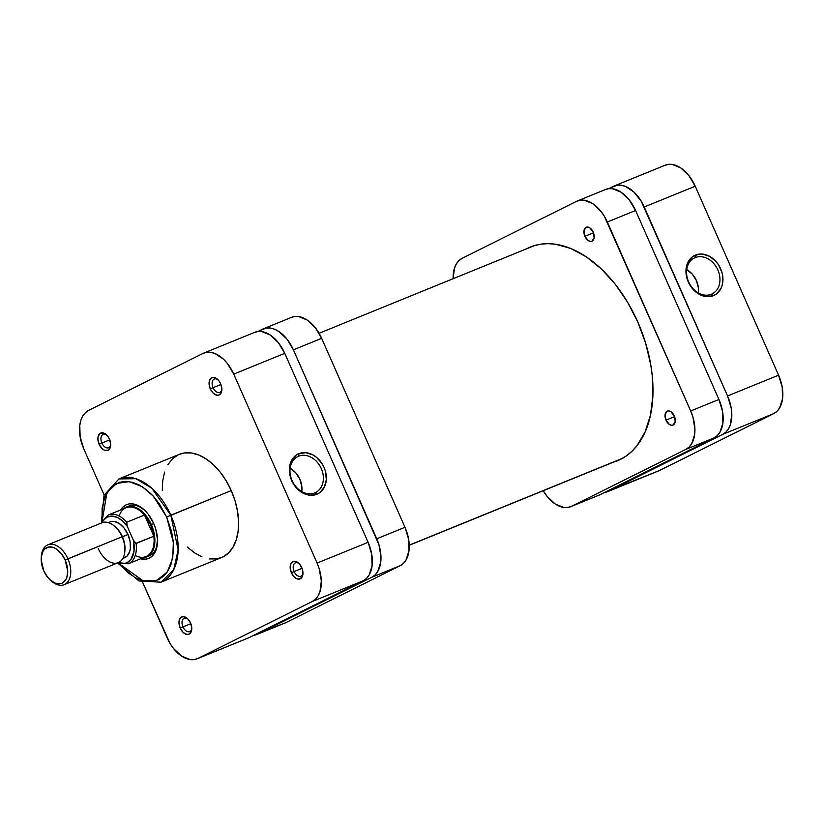 <?xml version="1.0" encoding="UTF-8"?>
<svg xmlns="http://www.w3.org/2000/svg" width="824" height="824" viewBox="0 0 824 824"><rect width="100%" height="100%" fill="white"/><g stroke="black" fill="none" stroke-linecap="round" stroke-linejoin="round"><path stroke-width="1.24" d="M711.349 294.271A20.054 15.769 63.5 0 0 717.879 269.984A20.054 15.769 63.5 0 0 695.168 257.593L695.497 255.038A22.207 17.469 -116.5 0 1 720.639 268.748A22.207 17.469 -116.5 0 1 713.409 295.641L711.349 294.271A20.054 15.769 -116.5 0 1 688.885 282.426A20.054 15.769 -116.5 0 1 694.323 257.984A20.054 15.769 -116.5 0 1 695.168 257.593A20.054 15.769 -116.5 0 1 717.632 269.438A20.054 15.769 -116.5 0 1 712.204 293.88A20.054 15.769 -116.5 0 1 711.349 294.271L713.409 295.641L706.529 296.619L699.329 294.364L695.961 292.098L692.922 289.203L688.256 281.932L686.062 273.661L686.011 269.541L688.009 262.125L692.51 256.707L698.824 254.142L702.378 254.06L709.567 256.326L715.984 261.476L718.579 264.916L722.082 272.837L722.833 277.019L722.236 285.032L720.897 288.565L716.396 293.972L713.409 295.641A22.207 17.469 -116.5 0 1 688.256 281.932A22.207 17.469 -116.5 0 1 695.497 255.038L695.168 257.593L693.499 258.427L695.168 257.593A20.054 15.769 63.5 0 0 688.637 281.89A20.054 15.769 63.5 0 0 711.349 294.271M686.454 269.427L692.253 274.083L696.455 280.654L698.443 288.122L698.371 292.963A20.054 15.769 63.5 0 0 686.722 269.582M614.189 185.977L665.195 165.202A32.291 19.91 -112.2 0 1 695.229 186.224L644.214 206.989L727.561 395.953L778.577 375.188L695.229 186.224L644.214 206.989A32.291 19.91 67.8 0 0 614.189 185.977A32.291 19.91 67.8 0 0 613.334 186.358L608.699 188.665L617.073 185.194L621.162 185.204L625.457 186.389L633.975 192.085L641.329 201.406L727.561 395.953L731.187 407.932L731.784 413.854L730.455 424.453L728.571 428.727L725.965 432.075L722.73 434.372L608.452 491.289L659.468 470.514L773.746 413.607L776.97 411.3L779.586 407.952L782.553 398.662L782.203 387.156L778.577 375.188L695.229 186.224L688.885 175.594L680.789 167.942L672.178 164.429L668.089 164.419L664.35 165.583M659.468 470.514L604.466 492.495A32.291 19.91 67.8 0 0 607.607 491.671L658.623 470.895A32.291 19.91 -112.2 0 0 659.468 470.514L773.746 413.607L722.73 434.372L608.452 491.289A32.291 19.91 67.8 0 1 607.607 491.671M722.73 434.372L773.746 413.607A32.291 19.91 -112.2 0 0 778.577 375.188L727.561 395.953A32.291 19.91 67.8 0 1 722.73 434.372M622.45 458.34L409.219 545.158L622.45 458.34M213.055 387.682A7.21 4.45 -112.2 0 0 218.102 392.533A7.21 4.45 -112.2 0 0 221.883 389.216A7.21 4.45 67.8 0 1 219.761 392.378A7.21 4.45 67.8 0 1 213.055 387.682L220.945 384.478L213.055 387.682A7.21 4.45 67.8 0 1 214.322 379.019A7.21 4.45 67.8 0 1 218.051 379.802A7.21 4.45 -112.2 0 0 212.891 380.266A7.21 4.45 -112.2 0 0 213.055 387.682L210.295 388.918L213.055 387.682M220.647 383.757A9.363 5.778 67.8 0 1 221.862 390.03A9.363 5.778 67.8 0 1 217.196 395.262A9.363 5.778 67.8 0 1 210.295 388.918L213.262 393.244L216.98 395.242L219.246 394.902L221.491 392.028L221.872 388.949L220.647 383.757L218.813 380.678L215.208 377.783L211.696 377.773L210.007 379.411L209.069 383.727L210.295 388.918A9.363 5.778 67.8 0 1 210.285 378.978A9.363 5.778 67.8 0 1 217.464 379.246A9.363 5.778 67.8 0 1 220.647 383.757M101.877 443.054A7.21 4.45 -112.2 0 0 106.924 447.906A7.21 4.45 -112.2 0 0 110.704 444.589A7.21 4.45 67.8 0 1 108.583 447.751A7.21 4.45 67.8 0 1 101.877 443.054L109.767 439.851L101.877 443.054A7.21 4.45 67.8 0 1 103.144 434.392A7.21 4.45 67.8 0 1 106.873 435.175A7.21 4.45 -112.2 0 0 101.723 435.628A7.21 4.45 -112.2 0 0 101.877 443.054L99.117 444.291L101.877 443.054M109.479 439.13A9.363 5.778 67.8 0 1 110.684 445.403A9.363 5.778 67.8 0 1 106.018 450.635A9.363 5.778 67.8 0 1 99.117 444.291L102.094 448.617L104.555 450.264L108.078 450.275L110.313 447.401L110.704 444.321L109.479 439.13L107.635 436.051L104.03 433.156L100.518 433.146L98.283 436.02L97.891 439.099L99.117 444.291A9.363 5.778 67.8 0 1 99.117 434.351A9.363 5.778 67.8 0 1 106.286 434.608A9.363 5.778 67.8 0 1 109.479 439.13M182.969 626.909A7.21 4.45 -112.2 0 0 188.006 631.75A7.21 4.45 -112.2 0 0 191.796 628.434A7.21 4.45 67.8 0 1 189.675 631.596A7.21 4.45 67.8 0 1 182.969 626.909L190.859 623.696L182.969 626.909A7.21 4.45 67.8 0 1 184.236 618.237A7.21 4.45 67.8 0 1 187.954 619.02A7.21 4.45 -112.2 0 0 182.804 619.483A7.21 4.45 -112.2 0 0 182.969 626.909L180.209 628.135L182.969 626.909M190.56 622.975A9.363 5.778 67.8 0 1 191.765 629.248A9.363 5.778 67.8 0 1 187.1 634.48A9.363 5.778 67.8 0 1 180.209 628.135L183.175 632.461L186.893 634.459L189.16 634.12L191.395 631.246L191.786 628.166L190.56 622.975L187.594 618.659L185.122 617.011L182.691 616.661L179.91 618.639L178.983 622.944L180.209 628.135A9.363 5.778 67.8 0 1 180.198 618.206A9.363 5.778 67.8 0 1 187.378 618.464A9.363 5.778 67.8 0 1 190.56 622.975M294.137 571.537A7.21 4.45 -112.2 0 0 299.184 576.388A7.21 4.45 -112.2 0 0 302.964 573.061A7.21 4.45 67.8 0 1 300.853 576.223A7.21 4.45 67.8 0 1 294.137 571.537L302.027 568.323L294.137 571.537A7.21 4.45 67.8 0 1 295.414 562.864A7.21 4.45 67.8 0 1 299.133 563.647A7.21 4.45 -112.2 0 0 293.983 564.11A7.21 4.45 -112.2 0 0 294.137 571.537L291.377 572.762L294.137 571.537M301.738 567.612A9.363 5.778 67.8 0 1 302.944 573.875A9.363 5.778 67.8 0 1 298.278 579.107A9.363 5.778 67.8 0 1 291.377 572.762L294.353 577.088L296.825 578.736L299.256 579.087L302.027 577.109L302.892 574.421L302.377 569.332L299.895 564.522L296.3 561.638L293.869 561.288L291.088 563.266L290.151 567.571L291.377 572.762A9.363 5.778 67.8 0 1 291.377 562.833A9.363 5.778 67.8 0 1 298.556 563.091A9.363 5.778 67.8 0 1 301.738 567.612M298.597 456.218A20.054 15.769 63.5 0 0 292.057 480.505A20.054 15.769 63.5 0 0 314.768 492.886L316.828 494.266A22.207 17.469 -116.5 0 1 291.675 480.557A22.207 17.469 -116.5 0 1 298.916 453.653L298.597 456.218L296.918 457.052L298.597 456.218A20.054 15.769 -116.5 0 1 321.061 468.063A20.054 15.769 -116.5 0 1 315.623 492.505A20.054 15.769 -116.5 0 1 314.768 492.886A20.054 15.769 -116.5 0 1 292.304 481.051A20.054 15.769 -116.5 0 1 297.742 456.599A20.054 15.769 -116.5 0 1 298.597 456.218L298.916 453.653L305.797 452.675L312.986 454.941L316.354 457.196L322.009 463.531L324.059 467.373L325.501 471.452L326.314 479.764L324.316 487.18L319.815 492.587L316.828 494.266L309.948 495.245L302.758 492.979L299.38 490.723L293.735 484.388L291.675 480.557L289.482 472.286L289.43 468.166L291.428 460.74L295.929 455.332L298.916 453.653A22.207 17.469 -116.5 0 1 324.059 467.373A22.207 17.469 -116.5 0 1 316.828 494.266L314.768 492.886A20.054 15.769 63.5 0 0 321.298 468.599A20.054 15.769 63.5 0 0 298.597 456.218M147.949 556.262A26.914 16.593 -112.2 0 0 157.497 542.192A26.914 16.593 67.8 0 1 149.36 555.798M120.726 509.932A29.067 17.922 67.8 0 1 143.829 509.489A29.067 17.922 67.8 0 1 153.707 523.508A29.067 17.922 67.8 0 1 157.456 542.954A29.067 17.922 67.8 0 1 140.616 558.775L146.002 559.136L149.36 558.085L152.275 556.015L156.313 549.165L157.518 539.617L155.685 528.843L153.707 523.508L148.001 513.949L144.488 510.097L136.825 504.968L132.963 503.897L129.286 503.886L125.918 504.937L123.013 507.007L120.665 510.025M209.399 558.929L216.465 558.95L222.913 556.931L228.495 552.956L232.996 547.177L236.251 539.813L238.126 531.14L238.558 521.51L237.518 511.271L235.056 500.838L231.256 490.599L166.685 517.05L159.29 503.732L153.274 496.12L146.651 489.858L139.689 485.212L132.654 482.339L125.804 481.35L119.408 482.298L111.199 487.231L105.266 495.976L102.125 507.78L102.042 521.633L106.935 492.711L116.483 483.472L129.286 481.618L142.346 486.768L153.305 496.161L166.685 517.05L170.826 515.196L151.843 488.272L135.898 478.713L118.965 478.919A55.754 34.381 67.8 0 1 170.826 515.196L231.256 490.599A55.754 34.381 -112.2 0 0 179.405 454.312L118.965 478.919L104.061 495.183L101.362 522.591M203.713 353.105A32.291 19.91 67.8 0 1 233.748 374.117L284.764 353.341L233.748 374.117L317.086 563.08L368.101 542.316L284.764 353.341A32.291 19.91 -112.2 0 0 254.729 332.329L203.713 353.105A32.291 19.91 67.8 0 0 202.869 353.486L88.601 410.393A32.291 19.91 67.8 0 0 83.77 448.812L104.133 494.987L83.77 448.812L80.144 436.844L79.784 425.339L80.876 420.312L82.76 416.048L85.366 412.7L88.601 410.393L202.869 353.486L206.608 352.322L210.697 352.332L214.982 353.517L223.5 359.213L227.403 363.497L233.748 374.117L317.086 563.08L319.29 569.013L321.319 580.982L319.98 591.581L318.095 595.855L315.489 599.202L312.255 601.499L197.987 658.417L194.248 659.581L190.159 659.571L181.548 656.059L173.452 648.406L169.991 643.369L142.686 582.414L167.107 637.776A32.291 19.91 67.8 0 0 197.142 658.798A32.291 19.91 67.8 0 0 197.987 658.417L312.255 601.499L363.271 580.735L366.505 578.427L369.111 575.08L372.088 565.789L371.727 554.284L368.101 542.316L284.764 353.341L278.419 342.722L270.323 335.069L261.713 331.557L257.613 331.547L253.885 332.711M187.285 547.043L194.526 552.852L201.993 556.87M117.914 563.245L138.988 580.971L161.02 582.197L173.771 569.528L178.138 549.793L170.826 515.196A55.754 34.381 67.8 0 1 161.02 582.197L221.45 557.591A55.754 34.381 -112.2 0 0 231.256 490.599L226.281 480.948L220.307 472.255L213.571 464.86L206.33 459.04L198.862 455.033L191.456 452.973L184.391 452.953L179.292 454.354M177.943 454.972L172.36 458.947L167.859 464.726M164.604 472.09L162.73 480.752L162.297 490.393M119.356 563.812L143.108 580.817L156.673 580.457L167.272 572L172.741 557.941L173.339 542.398L166.685 517.05L171.588 531.614L173.246 541.399L173.534 550.803L171.392 563.41L168.323 570.352L164.079 575.801L158.826 579.54L152.749 581.445L142.634 580.693L135.589 577.82L128.626 573.164L118.913 563.255M129.059 505.946A26.914 16.593 67.8 0 1 144.396 510.005A26.914 16.593 -112.2 0 0 127.73 506.606M249.002 637.642L363.271 580.735L249.002 637.642L197.987 658.417L249.002 637.642A32.291 19.91 -112.2 0 1 248.158 638.023L197.142 658.798M368.101 542.316L317.086 563.08A32.291 19.91 67.8 0 1 312.255 601.499L363.271 580.735A32.291 19.91 -112.2 0 0 368.101 542.316M289.873 468.053L295.672 472.708L299.874 479.269L301.862 486.747L301.79 491.578A20.054 15.769 63.5 0 0 290.141 468.197M64.138 584.69L118.285 562.638A21.527 13.277 -112.2 0 0 122.076 536.774L122.457 536.723A19.374 11.948 -112.2 0 0 115.865 527.37L114.752 526.382A21.527 13.277 67.8 0 1 122.076 536.774A21.527 13.277 -112.2 0 0 102.052 522.756L47.895 544.808A21.527 13.277 67.8 0 1 67.918 558.816A21.527 13.277 -112.2 0 0 52.066 544.231A21.527 13.277 -112.2 0 0 41.344 556.272L41.241 557.755A19.374 11.948 67.8 0 1 50.892 546.93A19.374 11.948 67.8 0 1 65.158 560.052L122.076 536.774L67.918 558.816A21.527 13.277 67.8 0 1 64.138 584.69A21.527 13.277 67.8 0 1 50.872 580.539M50.326 580.075L51.438 581.064A21.527 13.277 -112.2 0 0 67.939 581.662A21.527 13.277 -112.2 0 0 67.918 558.816L65.158 560.052A19.374 11.948 67.8 0 1 65.178 580.611A19.374 11.948 67.8 0 1 50.326 580.075A19.374 11.948 67.8 0 1 43.734 570.723L41.2 559.98L41.344 556.633L43.126 551.06L44.692 549.052L48.874 546.971L53.9 547.692L56.495 549.083L61.357 553.676L65.158 560.052L67.702 570.795L66.898 577.15L65.766 579.715L62.264 583.104L60.018 583.804L54.992 583.083L49.883 579.663L47.545 577.099L43.734 570.723A19.374 11.948 67.8 0 1 41.241 557.755M115.319 526.907A19.374 11.948 67.8 0 1 122.457 536.723L127.947 534.488A19.374 11.948 -112.2 0 0 109.932 521.88L108.222 522.571M41.303 557.045A21.527 13.277 67.8 0 1 47.895 544.808M119.161 516.02A26.368 16.264 67.8 0 1 144.488 515.021A26.368 16.264 67.8 0 1 150.648 524.888L151.338 524.579A26.914 16.593 -112.2 0 0 123.456 508.81A26.914 16.593 67.8 0 1 126.319 507.069A26.914 16.593 67.8 0 1 151.338 524.579L153.748 523.601L151.338 524.579A26.914 16.593 67.8 0 1 146.61 556.911A26.914 16.593 67.8 0 1 143.355 557.663A26.914 16.593 -112.2 0 0 151.338 524.579L150.648 524.888A26.368 16.264 67.8 0 1 153.841 536.239A26.368 16.264 67.8 0 1 135.239 555.5M144.488 515.021A26.368 16.264 -112.2 0 0 126.124 507.728L108.387 514.948A26.368 16.264 67.8 0 1 126.752 522.241L144.488 515.021L153.841 536.239L136.104 543.469A26.368 16.264 67.8 0 1 128.276 563.801L146.013 556.581A26.368 16.264 -112.2 0 0 153.841 536.239L150.648 524.888L144.488 515.021L153.841 536.239L135.63 543.418L133.385 540.235L127.267 526.371L126.752 522.241L144.488 515.021M122.838 558.456L124.537 557.766A19.374 11.948 -112.2 0 0 127.947 534.488L122.457 536.723A19.374 11.948 67.8 0 1 124.888 550.401M108.315 514.979A26.368 16.264 -112.2 0 1 126.752 522.241L127.267 526.371A24.864 15.337 67.8 0 0 102.011 522.777L103.443 520.325L107.213 517.091L111.961 516.082L117.245 517.421L122.519 520.964L127.267 526.371L133.385 540.235L134.055 550.999L131.026 559.311L127.267 562.555L124.98 563.348L118.244 562.658M122.807 558.239L126.989 556.159L129.687 551.586L130.336 548.578L130.12 541.667L127.947 534.488L124.146 528.112L119.284 523.518L114.114 521.417L111.662 521.407L108.5 522.653M128.348 563.771A26.368 16.264 -112.2 0 0 136.104 543.469L133.385 540.235A24.864 15.337 67.8 0 1 118.646 562.802M124.846 551.174L124.949 549.69A19.374 11.948 -112.2 0 0 122.457 536.723L122.076 536.774A21.527 13.277 67.8 0 1 124.846 551.174A21.527 13.277 67.8 0 1 114.124 563.214A21.527 13.277 67.8 0 1 98.272 548.63M290.769 317.693L294.508 316.529L298.597 316.54L307.208 320.052L315.304 327.705L321.648 338.324L404.996 527.288L408.611 539.267L408.972 550.772L406.005 560.062L403.389 563.41L400.155 565.707L285.887 622.625L253.648 635.335A32.291 19.91 67.8 0 0 256.789 634.511A32.291 19.91 67.8 0 0 257.634 634.13L371.902 577.212L257.634 634.13L284.97 623.037M263.361 328.817A32.291 19.91 67.8 0 1 293.396 349.829L321.648 338.324L404.996 527.288L376.733 538.793L293.396 349.829L321.648 338.324A32.291 19.91 -112.2 0 0 291.614 317.312L263.361 328.817A32.291 19.91 67.8 0 0 262.516 329.198L257.871 331.506L266.255 328.034L270.344 328.045L274.629 329.229L278.955 331.557L287.051 339.21L293.396 349.829L378.937 544.726L380.966 556.694L380.719 562.277L377.742 571.568L375.136 574.915L371.902 577.212L400.155 565.707L285.887 622.625A32.291 19.91 -112.2 0 1 285.042 623.006L256.789 634.511M404.996 527.288L376.733 538.793A32.291 19.91 67.8 0 1 371.902 577.212L400.155 565.707A32.291 19.91 -112.2 0 0 404.996 527.288M665.977 420.158L674.568 416.656L665.977 420.158L665.05 414.678L667.1 411.186L668.934 410.918L670.942 411.743L674.31 416.007A7.54 4.645 67.8 0 1 672.981 425.06A7.54 4.645 67.8 0 1 665.977 420.158A7.54 4.645 67.8 0 1 667.296 411.104A7.54 4.645 67.8 0 1 674.31 416.007L675.237 421.486L673.177 424.968L671.354 425.236L669.346 424.422L665.977 420.158M584.886 236.303L593.486 232.811L584.886 236.303L583.959 230.823L586.019 227.342L587.842 227.074L589.85 227.898L593.218 232.152A7.54 4.645 67.8 0 1 591.9 241.205A7.54 4.645 67.8 0 1 584.886 236.303A7.54 4.645 67.8 0 1 586.214 227.249A7.54 4.645 67.8 0 1 593.218 232.152L594.145 237.631L592.096 241.123L590.272 241.391L588.254 240.567L584.886 236.303M637.807 322.06A115.391 71.152 67.8 0 1 617.526 460.709A115.391 71.152 67.8 0 1 613.416 462.151L620.544 459.349L626.57 455.724L632.101 451.119L637.065 445.578L645.12 431.91L650.455 415.234L652.845 396.21L652.217 375.548L650.764 364.857L645.666 343.258L637.807 322.06A115.391 71.152 67.8 0 0 530.501 246.973A115.391 71.152 67.8 0 0 526.557 248.807L533.952 245.727L540.822 244.162L548.001 243.657L555.438 244.203L570.764 248.467L586.225 256.769L601.211 268.809L615.147 284.105L627.507 302.089L637.807 322.06M570.723 506.688L598.976 495.183A32.291 19.91 -112.2 0 0 599.821 494.802L571.568 506.307A32.291 19.91 67.8 0 1 570.723 506.688A32.291 19.91 67.8 0 1 543.253 490.723L547.033 496.295L555.129 503.948L563.74 507.46L567.839 507.471L571.568 506.307L685.836 449.389L714.099 437.884L599.821 494.802L714.099 437.884L717.323 435.587L719.939 432.239L722.906 422.949L722.555 411.444L718.93 399.475L635.582 210.501L629.237 199.882L621.141 192.229L612.531 188.717L608.442 188.706L604.703 189.87M599.821 494.802L571.568 506.307L685.836 449.389L689.07 447.092L691.686 443.745L694.653 434.454L694.9 428.871L692.871 416.903L690.677 410.97L604.445 216.424L600.984 211.387L592.889 203.734L584.278 200.222L580.189 200.211L576.45 201.375L462.182 258.293L458.947 260.59L456.341 263.938L454.457 268.202L453.118 278.811M607.329 222.006L635.582 210.501L718.93 399.475L690.677 410.97L607.329 222.006L635.582 210.501A32.291 19.91 -112.2 0 0 605.547 189.489L577.294 200.994A32.291 19.91 67.8 0 1 607.329 222.006M577.294 200.994A32.291 19.91 67.8 0 0 576.45 201.375L462.182 258.293A32.291 19.91 67.8 0 0 453.118 278.708M685.836 449.389L714.099 437.884A32.291 19.91 -112.2 0 0 718.93 399.475L690.677 410.97A32.291 19.91 67.8 0 1 685.836 449.389M409.219 545.292L621.461 458.875M319.084 333.277L534.601 245.531M117.399 562.998L128.276 563.801M108.387 514.948L101.156 523.127"/></g></svg>
